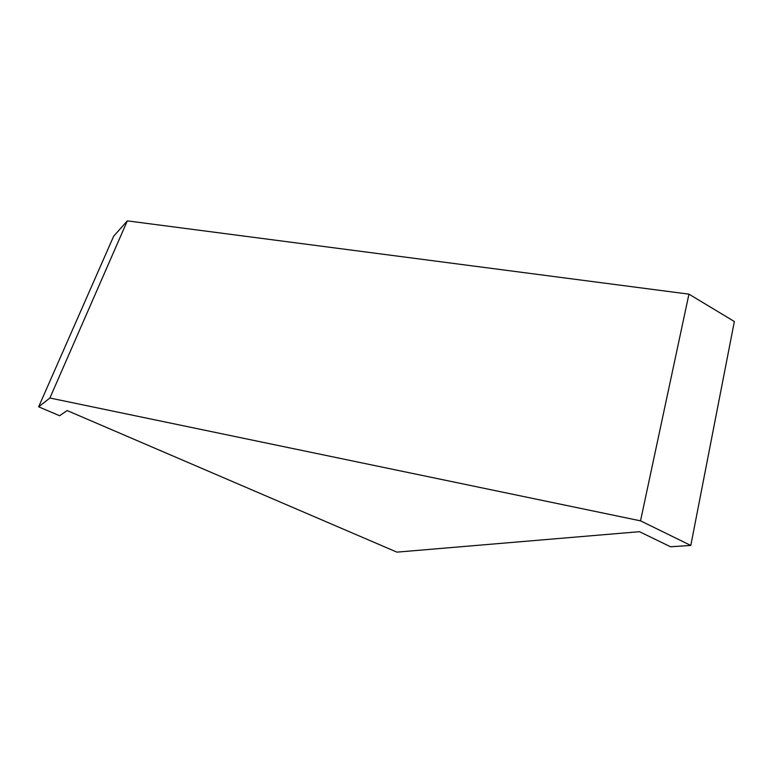 <?xml version="1.0" encoding="UTF-8"?>
<svg xmlns="http://www.w3.org/2000/svg" width="773" height="773" viewBox="0 0 773 773"><rect width="100%" height="100%" fill="white"/><g stroke="black" fill="none" stroke-linecap="round" stroke-linejoin="round"><path stroke-width="1.16" d="M49.897 398.018L127.323 220.865L688.946 294.155L640.527 520.847L49.897 398.018L38.65 406.811L59.608 415.739L67.135 410.56L396.897 552.135L639.445 531.689L670.539 546.753L690.801 545.448L640.527 520.847M127.323 220.865L113.66 236.219L38.65 406.811M690.801 545.448L734.35 321.51L688.946 294.155"/></g></svg>
